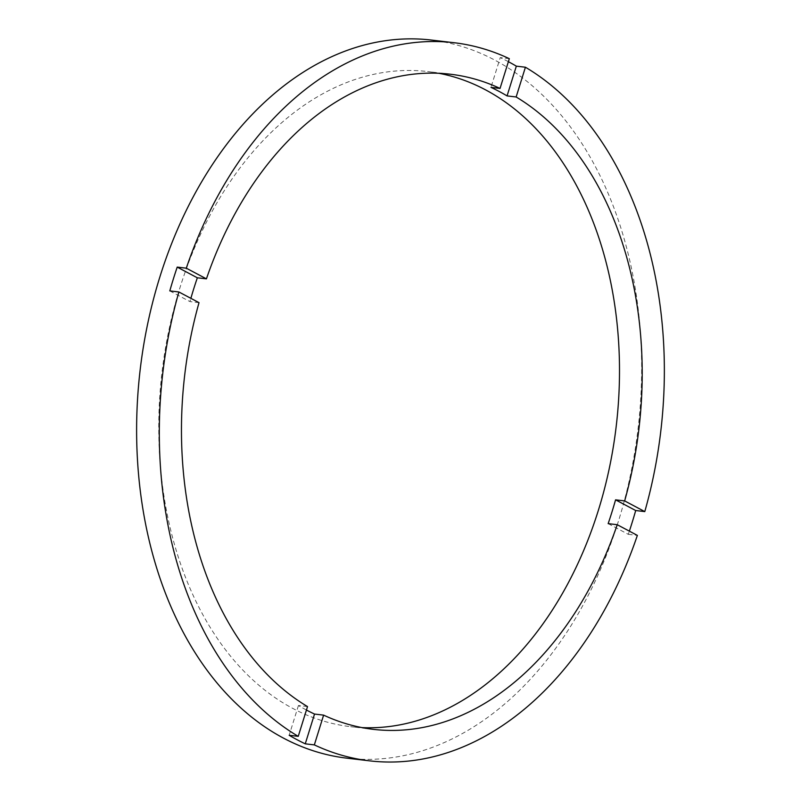 <?xml version="1.0" encoding="UTF-8"?>
<svg xmlns="http://www.w3.org/2000/svg" width="801" height="801" viewBox="0 0 801 801"><rect width="100%" height="100%" fill="white"/><g stroke="black" fill="none" stroke-linecap="round" stroke-linejoin="round"><path stroke-width="0.6" stroke-dasharray="4 3" d="M438.928 73.291A329.822 228.696 96.7 0 0 427.634 71.549A329.822 228.696 96.7 0 0 179.865 288.01A329.822 228.696 96.7 0 0 350.638 726.687A329.822 228.696 96.7 0 0 362.032 727.608M346.933 758.177A361.531 250.693 96.7 0 0 618.522 520.9A361.531 250.693 96.7 0 0 431.328 40.05M608.159 523.634L628.294 534.327A361.531 250.693 96.7 0 0 629.366 531.143M628.294 534.327L637.366 535.388M509.316 58.673L500.235 57.602L490.973 87.369M508.375 61.687A361.531 250.693 96.7 0 0 500.235 57.602M307.514 706.582L298.433 705.521A329.822 228.696 96.7 0 0 306.443 710.036M199.018 302.658L189.937 301.587A329.822 228.696 96.7 0 1 190.868 298.332M169.802 290.903L189.937 301.587M298.433 705.521L289.171 735.278M450.322 74.213L427.634 71.549M373.336 729.351L350.638 726.687"/><path stroke-width="1.2" d="M190.868 298.332A329.822 228.696 96.7 0 1 193.482 289.612A329.822 228.696 96.7 0 1 197.346 277.797L206.428 278.858L186.293 268.175A361.531 250.693 96.7 0 1 454.027 42.713L431.328 40.05A361.531 250.693 96.7 0 0 159.749 277.326A361.531 250.693 96.7 0 0 346.933 758.177L369.631 760.85A361.531 250.693 96.7 0 0 637.366 535.388L617.231 524.705A329.822 228.696 96.7 0 1 373.336 729.351A329.822 228.696 96.7 0 1 323.614 715.133L314.533 714.061A329.822 228.696 96.7 0 1 306.443 710.036M454.027 42.713A361.531 250.693 96.7 0 1 509.316 58.673L500.044 88.43A329.822 228.696 96.7 0 0 450.322 74.213A329.822 228.696 96.7 0 0 206.428 278.858M500.044 88.43L490.973 87.369A329.822 228.696 96.7 0 1 507.063 95.91L516.144 96.981L525.416 67.224A361.531 250.693 96.7 0 1 644.785 511.599L624.65 500.905A329.822 228.696 96.7 0 0 516.144 96.981M624.65 500.905L615.568 499.844A329.822 228.696 96.7 0 1 612.014 511.819A329.822 228.696 96.7 0 1 608.159 523.634L617.231 524.705M362.032 727.608A329.822 228.696 96.7 0 0 598.397 510.217A329.822 228.696 96.7 0 0 438.928 73.291M197.346 277.797L177.211 267.103A361.531 250.693 96.7 0 0 173.366 278.928A361.531 250.693 96.7 0 0 169.802 290.903L178.883 291.964A361.531 250.693 96.7 0 0 298.242 736.349L289.171 735.278A361.531 250.693 96.7 0 0 305.261 743.829L314.533 714.061M629.366 531.143A361.531 250.693 96.7 0 0 632.139 522.502A361.531 250.693 96.7 0 0 635.704 510.527L615.568 499.844M305.261 743.829L314.342 744.89A361.531 250.693 96.7 0 0 369.631 760.85M314.342 744.89L323.614 715.133M178.883 291.964L199.018 302.658A329.822 228.696 96.7 0 0 307.514 706.582L298.242 736.349M177.211 267.103L186.293 268.175M507.063 95.91L516.335 66.153A361.531 250.693 96.7 0 0 508.375 61.687M516.335 66.153L525.416 67.224M644.785 511.599L635.704 510.527"/></g></svg>
